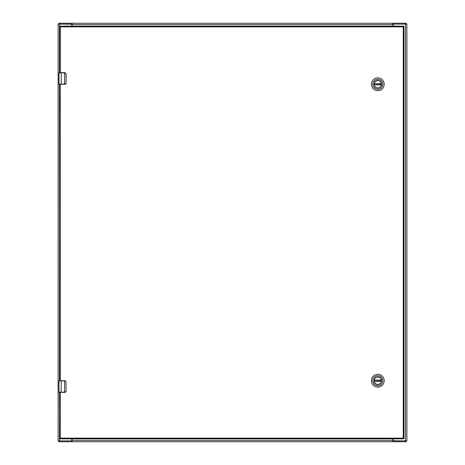 <?xml version="1.0" encoding="UTF-8"?>
<svg xmlns="http://www.w3.org/2000/svg" width="465" height="465" viewBox="0 0 465 465"><rect width="100%" height="100%" fill="white"/><g stroke="black" fill="none" stroke-linecap="round" stroke-linejoin="round"><path stroke-width="0.7" d="M393.216 438.844L393.216 440.181A0.698 0.698 0 0 0 393.913 440.878L406.875 440.878L406.875 24.122L393.913 24.122A0.698 0.698 0 0 0 393.216 24.819L393.216 26.156M71.784 26.156L71.784 24.819A0.698 0.698 0 0 0 71.087 24.122L58.125 24.122L58.125 440.878L71.087 440.878A0.698 0.698 0 0 0 71.784 440.181L71.784 438.844M58.125 440.878L58.125 24.122M71.808 24.122L71.808 23.25L59.787 23.25L59.787 24.122L72.098 24.25M393.192 24.122L405.213 24.122L405.213 23.25L393.192 23.25L392.902 24.25M59.787 23.25L58.857 23.25L58.857 24.122M405.213 23.25L406.143 23.25L406.143 24.122M72.098 23.61L72.098 24.61L392.902 24.61L393.192 23.25L72.098 23.25L72.098 23.61L72.098 23.25M392.902 24.61L392.902 26.156M392.902 23.61L392.902 23.25M72.098 26.156L72.098 24.61M393.192 440.878L393.192 441.75L405.213 441.75L405.213 440.878L392.902 440.75M71.808 440.878L59.787 440.878L59.787 441.75L71.808 441.75L72.098 440.75M405.213 441.75L406.143 441.75L406.143 440.878M59.787 441.75L58.857 441.75L58.857 440.878M392.902 441.39L392.902 440.39L72.098 440.39L71.808 441.75L392.902 441.75L392.902 441.39L392.902 441.75M72.098 440.39L72.098 438.844M72.098 441.39L72.098 441.75M392.902 438.844L392.902 440.39M381.498 84.281A3.685 3.685 0 0 1 377.813 87.966A3.685 3.685 0 0 1 374.127 84.281A3.685 3.685 0 0 1 377.813 80.596A3.685 3.685 0 0 1 381.498 84.281M381.631 84.281A3.819 3.819 0 0 1 377.813 88.1A3.819 3.819 0 0 1 373.994 84.281A3.819 3.819 0 0 1 377.813 80.462A3.819 3.819 0 0 1 381.631 84.281M372.779 84.281A5.034 5.034 0 0 1 377.813 79.248A5.034 5.034 0 0 1 382.846 84.281A5.034 5.034 0 0 1 377.813 89.315A5.034 5.034 0 0 1 372.779 84.281M384.218 84.281A6.405 6.405 0 0 0 377.813 77.876A6.405 6.405 0 0 0 371.407 84.281A6.405 6.405 0 0 0 377.813 90.687A6.405 6.405 0 0 0 384.218 84.281M374.18 83.822A3.662 3.662 0 0 0 374.18 84.74L374.209 84.921A3.662 3.662 0 0 0 381.416 84.921L381.445 84.74A3.662 3.662 0 0 0 381.445 83.822L381.416 83.642A3.662 3.662 0 0 0 374.209 83.642L381.445 83.822M374.18 84.74L381.445 84.74M381.498 380.719A3.685 3.685 0 0 1 377.813 384.404A3.685 3.685 0 0 1 374.127 380.719A3.685 3.685 0 0 1 377.813 377.034A3.685 3.685 0 0 1 381.498 380.719M381.631 380.719A3.819 3.819 0 0 1 377.813 384.538A3.819 3.819 0 0 1 373.994 380.719A3.819 3.819 0 0 1 377.813 376.9A3.819 3.819 0 0 1 381.631 380.719M372.779 380.719A5.034 5.034 0 0 1 377.813 375.685A5.034 5.034 0 0 1 382.846 380.719A5.034 5.034 0 0 1 377.813 385.752A5.034 5.034 0 0 1 372.779 380.719M384.218 380.719A6.405 6.405 0 0 0 377.813 374.313A6.405 6.405 0 0 0 371.407 380.719A6.405 6.405 0 0 0 377.813 387.124A6.405 6.405 0 0 0 384.218 380.719M374.18 380.26A3.662 3.662 0 0 0 374.18 381.178L374.209 381.358A3.662 3.662 0 0 0 381.416 381.358L381.445 381.178A3.662 3.662 0 0 0 381.445 380.26L381.416 380.079A3.662 3.662 0 0 0 374.209 380.079L381.445 380.26M374.18 381.178L381.445 381.178M60.276 380.719L60.276 84.281L64.571 84.281L64.571 72.831L61.206 72.831L61.206 84.107L65.013 84.107L66.059 83.119L66.059 73.819L64.571 72.656L59.055 72.656L58.997 75.545M58.997 79.811L59.084 84.281M58.997 78.649L58.881 75.545M58.881 79.811L58.881 79.422M59.404 84.281L59.578 380.719M59.055 84.281L64.984 84.281L66.065 83.537L66.146 73.819L64.984 72.656L66.059 73.819M58.916 77.858L58.881 79.393M58.985 75.179L58.881 74.447M58.881 72.831L64.984 72.656A1.163 1.163 0 0 1 65.21 72.68A1.163 1.163 0 0 0 64.984 72.656L65.013 72.831M66.059 83.119L64.984 84.281A1.163 1.163 0 0 0 65.21 84.258A1.163 1.163 0 0 1 64.984 84.281L65.013 84.107M65.333 84.229A1.163 1.163 0 0 0 65.768 83.979A1.163 1.163 0 0 1 65.333 84.229M59.404 392.344L59.578 438.146L60.276 438.146L60.276 392.344L64.571 392.344L64.571 380.893L61.206 380.893L61.206 392.169L65.013 392.169L66.059 391.181L66.059 381.881L64.571 380.719L59.055 380.719L58.997 383.608M58.997 387.874L59.084 392.344M58.997 386.711L58.881 383.608M58.881 387.874L58.881 387.485M65.013 392.169L64.984 392.344A1.163 1.163 0 0 0 65.21 392.321A1.163 1.163 0 0 1 64.984 392.344L66.146 391.181L64.571 392.344M58.881 392.169L61.206 392.169L59.055 392.344M58.916 385.921L58.881 387.816M58.985 383.241L58.881 382.509M64.571 380.719L66.146 381.881L64.984 380.719A1.163 1.163 0 0 1 65.21 380.742A1.163 1.163 0 0 0 64.984 380.719L65.013 380.893M66.059 391.181L66.059 381.881M65.333 392.291A1.163 1.163 0 0 0 65.768 392.042A1.163 1.163 0 0 1 65.333 392.291M390.53 438.844L388.345 438.844M75.202 438.844L73.017 438.844M59.578 72.656L59.578 26.854L60.276 26.854L60.276 72.656M59.578 98.83L59.578 97.749M59.578 106.061L59.578 104.98M59.578 121.708L59.578 120.627M59.578 128.939L59.578 127.858M59.578 337.142L59.578 336.061M59.578 344.373L59.578 343.292M59.578 360.02L59.578 358.939M59.578 367.251L59.578 366.17M60.276 26.156L403.271 26.156A0.698 0.698 0 0 1 403.969 26.854L403.969 438.146A0.698 0.698 0 0 1 403.271 438.844L60.276 438.844L60.276 438.146L403.271 438.146L403.271 26.854L60.276 26.854L60.276 26.156A0.698 0.698 0 0 0 59.578 26.854A0.698 0.698 0 0 1 60.276 26.156M59.578 438.146A0.698 0.698 0 0 0 60.276 438.844A0.698 0.698 0 0 1 59.578 438.146M405.515 24.122L405.515 440.878M59.485 440.878L59.485 392.344M59.485 380.719L59.485 84.281M59.485 72.656L59.485 24.122M374.209 83.642L381.416 83.642M381.416 84.921L374.209 84.921M374.209 380.079L381.416 380.079M381.416 381.358L374.209 381.358M61.206 84.281L58.881 84.107M61.206 380.719L58.881 380.893M403.271 438.844A0.698 0.698 0 0 0 403.969 438.146L403.271 438.146L403.271 438.844M403.969 26.854A0.698 0.698 0 0 0 403.271 26.156L403.271 26.854L403.969 26.854"/></g></svg>
